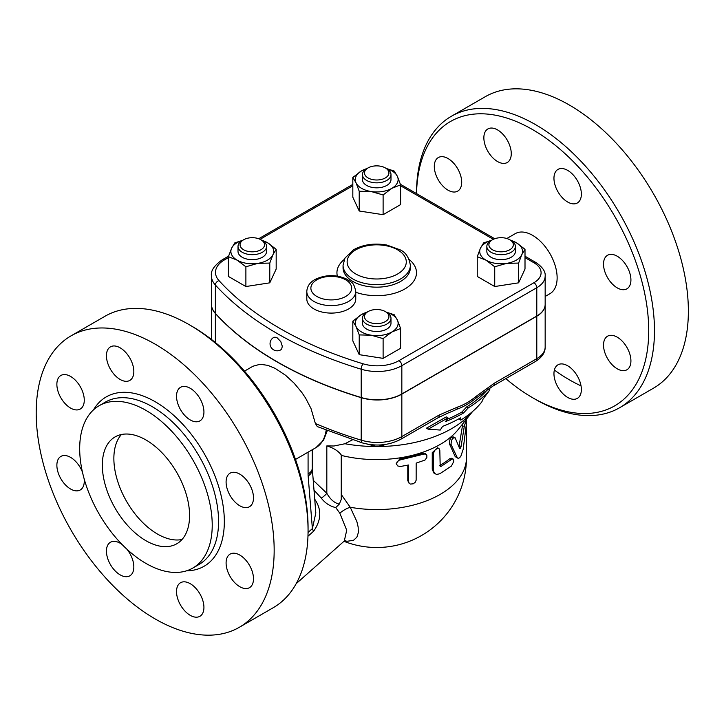 <?xml version="1.0" encoding="UTF-8"?>
<svg xmlns="http://www.w3.org/2000/svg" width="724" height="724" viewBox="0 0 724 724"><rect width="100%" height="100%" fill="white"/><g stroke="black" fill="none" stroke-linecap="round" stroke-linejoin="round"><path stroke-width="1.09" d="M451.369 116.274L485.261 96.708A168.267 97.152 60 0 1 569.39 105.043A168.267 97.152 60 0 1 679.311 253.309A168.267 97.152 60 0 1 653.528 388.154L619.635 407.721A168.267 97.152 -120 0 0 645.419 272.876A168.267 97.152 -120 0 0 535.498 124.609A168.267 97.152 -120 0 0 451.36 116.274A168.267 97.152 -120 0 0 416.517 193.299L416.517 193.589M581.037 385.883A168.267 97.152 60 0 1 554.376 370.055M416.544 193.607A164.185 94.799 60 0 1 532.611 129.605A164.185 94.799 60 0 1 648.713 330.696A164.185 94.799 60 0 1 532.611 397.72A164.185 94.799 60 0 1 505.814 378.625M532.611 397.72L535.498 399.386A168.267 97.152 -120 0 0 619.635 407.721M506.836 238.513L515.28 233.635A34.671 20.019 60 0 1 549.95 253.653A34.671 20.019 60 0 1 549.95 293.691L545.163 296.46M567.661 170.375A19.376 11.186 60 0 1 580.322 187.453A19.376 11.186 60 0 1 577.345 202.973A19.376 11.186 60 0 1 567.661 202.014A19.376 11.186 60 0 1 555 184.946A19.376 11.186 60 0 1 557.969 169.416A19.376 11.186 60 0 1 567.661 170.375M626.912 266.45A19.376 11.186 60 0 1 626.912 288.822A19.376 11.186 60 0 1 607.536 277.636A19.376 11.186 60 0 1 607.536 255.264A19.376 11.186 60 0 1 626.912 266.45M630.921 360.887A19.376 11.186 60 0 1 626.912 369.765A19.376 11.186 60 0 1 611.979 364.57A19.376 11.186 60 0 1 603.526 345.067A19.376 11.186 60 0 1 607.536 336.198A19.376 11.186 60 0 1 622.468 341.393A19.376 11.186 60 0 1 630.921 360.887M577.345 398.381A19.376 11.186 60 0 1 557.969 387.186A19.376 11.186 60 0 1 557.969 364.815A19.376 11.186 60 0 1 577.345 376A19.376 11.186 60 0 1 577.345 398.381M434.3 166.439A19.376 11.186 60 0 1 438.319 157.56A19.376 11.186 60 0 1 453.251 162.755A19.376 11.186 60 0 1 461.704 182.258A19.376 11.186 60 0 1 457.695 191.127A19.376 11.186 60 0 1 442.762 185.932A19.376 11.186 60 0 1 434.3 166.439M487.876 128.944A19.376 11.186 60 0 1 507.252 140.139A19.376 11.186 60 0 1 507.252 162.511A19.376 11.186 60 0 1 487.876 151.325A19.376 11.186 60 0 1 487.876 128.944M145.949 410.372A93.722 54.11 60 0 1 207.182 492.963A93.722 54.11 60 0 1 192.81 568.059A93.722 54.11 60 0 1 99.088 513.949A93.722 54.11 60 0 1 99.097 405.739A93.722 54.11 60 0 1 145.949 410.372M155.18 344.181A168.267 97.152 60 0 1 265.111 492.456A168.267 97.152 60 0 1 239.318 627.292A168.267 97.152 60 0 1 71.052 530.149A168.267 97.152 60 0 1 71.052 335.846A168.267 97.152 60 0 1 155.18 344.181M190.231 419.929A19.376 11.186 60 0 1 177.57 402.852A19.376 11.186 60 0 1 180.538 387.322A19.376 11.186 60 0 1 190.231 388.281A19.376 11.186 60 0 1 202.892 405.359A19.376 11.186 60 0 1 199.915 420.888A19.376 11.186 60 0 1 190.231 419.929M230.105 495.542A19.376 11.186 60 0 1 230.105 473.17A19.376 11.186 60 0 1 249.481 484.356A19.376 11.186 60 0 1 249.481 506.728A19.376 11.186 60 0 1 230.105 495.542M226.096 562.973A19.376 11.186 60 0 1 230.105 554.104A19.376 11.186 60 0 1 245.038 559.299A19.376 11.186 60 0 1 253.491 578.802A19.376 11.186 60 0 1 249.481 587.671A19.376 11.186 60 0 1 234.549 582.476A19.376 11.186 60 0 1 226.096 562.973M180.538 582.72A19.376 11.186 60 0 1 199.915 593.906A19.376 11.186 60 0 1 199.915 616.287A19.376 11.186 60 0 1 180.538 605.101A19.376 11.186 60 0 1 180.538 582.72M126.926 549.217A19.376 11.186 60 0 1 129.822 575.815A19.376 11.186 60 0 1 120.139 574.856A19.376 11.186 60 0 1 107.478 557.779A19.376 11.186 60 0 1 110.446 542.258A19.376 11.186 60 0 1 120.139 543.217A19.376 11.186 60 0 1 122.066 544.484M84.138 478.79A19.376 11.186 60 0 1 80.264 489.967A19.376 11.186 60 0 1 60.888 478.781A19.376 11.186 60 0 1 60.888 456.41A19.376 11.186 60 0 1 80.264 467.595A19.376 11.186 60 0 1 82.473 472.22M84.274 400.164A19.376 11.186 60 0 1 80.264 409.033A19.376 11.186 60 0 1 65.332 403.838A19.376 11.186 60 0 1 56.87 384.344A19.376 11.186 60 0 1 60.888 375.475A19.376 11.186 60 0 1 75.821 380.661A19.376 11.186 60 0 1 84.274 400.164M129.822 380.417A19.376 11.186 60 0 1 110.446 369.231A19.376 11.186 60 0 1 110.446 346.859A19.376 11.186 60 0 1 129.822 358.045A19.376 11.186 60 0 1 129.822 380.417M71.052 335.846L104.944 316.279A168.267 97.152 60 0 1 189.073 324.614A168.267 97.152 60 0 1 189.082 324.614A168.267 97.152 60 0 1 308.062 530.701A168.267 97.152 60 0 1 273.21 607.726L239.318 627.292M308.062 530.701L308.062 527.371A164.185 94.799 -120 0 0 191.96 326.28L189.073 324.614M191.96 326.28L189.082 324.614M145.949 540.719A61.694 35.621 60 0 1 105.65 486.347A61.694 35.621 60 0 1 115.098 436.907A61.694 35.621 60 0 1 176.801 472.528A61.694 35.621 60 0 1 176.801 543.769A61.694 35.621 60 0 1 145.949 540.719M121.415 434.518A61.694 35.621 -120 0 0 118.935 484.98A61.694 35.621 -120 0 0 157.488 534.059A61.694 35.621 -120 0 0 182.023 539.498M491.343 240.422A21.412 12.362 0 0 0 480.437 248.223A21.412 12.362 0 0 0 485.985 260.16A21.412 12.362 0 0 0 506.664 263.364A21.412 12.362 0 0 0 521.814 254.622A21.412 12.362 0 0 0 516.266 242.676A21.412 12.362 0 0 0 510.927 240.431M515.407 246.422L515.407 251.418A14.281 8.245 180 0 1 501.126 259.663A14.281 8.245 180 0 1 486.845 251.418L486.845 246.422A14.281 8.245 0 0 0 501.126 254.667A14.281 8.245 0 0 0 515.407 246.422A14.281 8.245 0 0 0 511.225 240.594L509.777 239.762A12.236 7.068 180 0 1 509.777 249.753A12.236 7.068 180 0 1 492.474 249.753A12.236 7.068 180 0 1 492.474 239.762A12.236 7.068 180 0 1 509.777 239.762M509.995 239.888L516.266 242.676L525.009 249.291L521.814 254.622L518.61 263.074L506.664 263.364L494.727 266.776L485.985 260.16L477.243 256.676L480.437 248.223L483.641 242.884L491.623 240.278M366.905 312.261A21.412 12.362 0 0 0 361.566 314.506A21.412 12.362 0 0 0 356.027 326.452L352.823 321.121L361.566 314.506L367.837 311.718M386.218 312.107L394.191 314.723L397.395 320.053L400.598 328.506L391.856 331.999L383.114 338.606L371.168 335.194L359.222 334.913L356.027 326.452A21.412 12.362 0 0 0 371.168 335.194A21.412 12.362 0 0 0 391.856 331.999A21.412 12.362 0 0 0 397.395 320.053A21.412 12.362 0 0 0 386.498 312.252M390.987 318.252L390.987 323.257A14.281 8.245 180 0 1 376.706 331.492A14.281 8.245 180 0 1 362.434 323.257L362.434 318.252A14.281 8.245 0 0 0 376.706 326.497A14.281 8.245 0 0 0 390.987 318.252A14.281 8.245 0 0 0 386.806 312.424L385.358 311.591A12.236 7.068 180 0 1 385.358 321.583A12.236 7.068 180 0 1 368.054 321.583A12.236 7.068 180 0 1 368.054 311.591A12.236 7.068 180 0 1 385.358 311.591L386.806 312.424M491.026 240.594L492.474 239.762L491.026 240.594A14.281 8.245 0 0 0 486.845 246.422M368.054 311.591L366.616 312.424A14.281 8.245 0 0 0 362.434 318.252M243.635 239.762L242.196 240.594A14.281 8.245 0 0 0 238.015 246.422A14.281 8.245 0 0 0 246.83 254.043A14.281 8.245 0 0 0 262.387 252.251A14.281 8.245 0 0 0 266.568 246.422A14.281 8.245 0 0 0 262.387 240.594L260.948 239.762A12.236 7.068 180 0 1 260.948 249.753A12.236 7.068 180 0 1 243.635 249.753A12.236 7.068 180 0 1 243.635 239.762A12.236 7.068 180 0 1 260.948 239.762M266.568 246.422L266.568 251.418A14.281 8.245 180 0 1 262.387 257.246A14.281 8.245 180 0 1 246.83 259.038A14.281 8.245 180 0 1 238.015 251.418L238.015 246.422M261.165 239.888L267.437 242.676A21.412 12.362 0 0 0 262.097 240.431M276.179 249.291L272.975 254.622A21.412 12.362 0 0 0 267.437 242.676L276.179 249.291L276.179 269.038L269.781 282.831L269.781 263.074L257.834 263.364A21.412 12.362 0 0 0 272.975 254.622L269.781 263.074M242.486 240.431A21.412 12.362 0 0 0 231.608 248.223L234.802 242.884L242.73 240.287M237.146 260.16L228.404 256.676L231.608 248.223A21.412 12.362 0 0 0 237.146 260.16A21.412 12.362 0 0 0 257.834 263.364L245.888 266.776L237.146 260.16M518.61 263.074L518.61 282.831L525.009 269.038L525.009 249.291M518.61 282.831L494.727 286.532L494.727 266.776M400.598 328.506L400.598 348.262L383.114 358.362L383.114 338.606M383.114 358.362L359.222 354.66L359.222 334.913M359.222 354.66L352.823 340.877L352.823 321.121M269.781 282.831L245.888 286.532L228.404 276.432L228.404 256.676M245.888 286.532L245.888 266.776M494.727 286.532L477.243 276.432L477.243 256.676M368.054 177.923A12.236 7.068 180 0 1 368.054 167.932A12.236 7.068 180 0 1 385.358 167.932A12.236 7.068 180 0 1 385.358 177.923A12.236 7.068 180 0 1 368.054 177.923M368.054 167.932L366.616 168.764A14.281 8.245 0 0 0 362.434 174.593A14.281 8.245 0 0 0 366.616 180.421A14.281 8.245 0 0 0 382.172 182.213A14.281 8.245 0 0 0 390.987 174.593A14.281 8.245 0 0 0 386.806 168.764L385.358 167.932M390.987 174.593L390.987 179.588A14.281 8.245 180 0 1 382.172 187.208A14.281 8.245 180 0 1 366.616 185.416A14.281 8.245 180 0 1 362.434 179.588L362.434 174.593M386.272 168.457L394.191 171.054L397.395 176.394L400.598 184.846L391.856 188.331A21.412 12.362 0 0 0 397.395 176.394A21.412 12.362 0 0 0 386.516 168.602M383.114 194.946L371.168 191.534A21.412 12.362 0 0 0 391.856 188.331L383.114 194.946L383.114 214.693L359.222 211.001L359.222 191.245L356.027 182.792A21.412 12.362 0 0 0 371.168 191.534L359.222 191.245M366.905 168.602A21.412 12.362 0 0 0 361.566 170.846L367.837 168.058M352.823 177.452L361.566 170.846A21.412 12.362 0 0 0 356.027 182.792L352.823 177.452L352.823 197.209L359.222 211.001M383.114 214.693L400.598 204.602L400.598 184.846M545.163 304.46A28.553 16.489 180 0 1 545.163 304.542A28.553 16.489 180 0 1 536.792 316.207L401.838 394.118A34.671 20.019 180 0 1 361.204 397.693A346.733 200.186 180 0 1 215.372 313.501A34.671 20.019 180 0 1 211.399 304.198A34.671 20.019 180 0 1 211.399 304.107M355.756 291.473L355.756 298.967A24.471 14.127 180 0 1 331.275 313.094A24.471 14.127 180 0 1 306.804 298.967L306.804 291.473A24.471 14.127 0 0 0 313.972 301.465A24.471 14.127 0 0 0 340.642 304.523A24.471 14.127 0 0 0 355.756 291.473C353.502 280.794 351.14 282.921 347.547 279.5C336.805 274.378 326.026 274.342 315.193 279.401C309.917 282.269 307.121 286.288 306.804 291.473M211.399 275.717A34.671 20.019 0 0 0 215.372 285.021A4.082 2.95 -42.3 0 1 218.992 280.595A30.598 17.666 180 0 1 224.44 259.898A4.082 2.353 60 0 0 222.404 259.699C214.331 265.391 210.666 270.731 211.399 275.717L211.399 304.026A34.671 20.019 0 0 0 215.372 313.329A346.733 200.186 0 0 0 361.204 397.521A34.671 20.019 0 0 0 401.838 393.956L536.792 316.035A28.553 16.489 0 0 0 545.163 304.379L545.163 276.07C545.661 271.636 542.593 267.129 535.95 262.541A4.082 2.353 -60 0 0 533.914 262.749A24.471 14.127 180 0 1 533.914 282.731A4.082 2.353 60 0 1 536.792 287.727A28.553 16.489 0 0 0 545.163 276.07M273.663 337.474L275.011 337.158L277.192 337.855L280.803 341.619L282.288 346.226L281.736 348.905L280.803 349.837A7.14 7.14 0 0 1 271.011 347.248A7.14 7.14 0 0 1 273.663 337.474M385.403 444.436L382.652 445.577L376.706 446.545L367.421 444.138M352.488 439.803L344.968 443.74A106.057 61.232 0 0 0 376.706 446.545A106.057 61.232 0 0 0 472.6 411.476M437.993 417.784A6.118 3.53 -120 0 0 439.26 414.979L401.838 436.59A6.118 3.53 60 0 1 400.571 439.387L437.993 417.784L448.581 412.789A127.478 73.595 0 0 0 456.681 409.322C463.143 407.078 469.577 403.358 475.976 398.182A127.478 73.595 0 0 0 479.487 395.539L493.171 385.928A6.118 3.53 60 0 1 493.162 385.928L535.525 361.466C542.077 357.276 545.29 352.452 545.163 347.013A28.553 16.489 180 0 1 536.792 358.67A6.118 3.53 60 0 1 535.525 361.466M447.025 419.341A120.519 69.576 0 0 0 461.93 412.028L466.663 406.888A123.732 71.432 0 0 0 487.65 389.458M460.717 420.11A115.324 66.581 0 0 0 481.831 401.874L483.071 399.078L489.876 389.865A126.03 72.762 180 0 1 468.292 407.829L463.559 412.97A122.818 70.907 180 0 1 445.649 421.522L447.957 417.857L428.174 429.187L440.246 430.056L442.563 426.4A118.537 68.436 0 0 0 460.527 417.884L460.717 420.11L459.052 418.725M428.174 429.187L426.445 428.183L446.301 416.897L447.957 417.857M463.559 412.97L461.93 412.028M468.292 407.829L466.663 406.888M489.876 389.865L488.347 388.987M455.215 437.948C452.581 437.423 451.206 439.595 451.07 444.482L457.342 457.794L458.799 458.31L460.745 456.545L463.17 449.323L466.247 425.079L465.939 421.649L464.446 425.413L461.116 446.355C460.627 448.247 460.111 448.907 459.577 448.328L455.152 437.821L452.916 436.762M458.057 458.319L455.215 456.636L449.423 443.785C449.55 438.907 450.898 436.753 453.468 437.341M458.989 446.835L462.799 423.748M400.544 466.464L397.874 466.03L396.544 464.238L397.033 461.966L399.241 460.174L424.119 454.048L425.703 454.129L426.852 455.17L426.852 457.514L425.006 460.057L416.173 463.134L416.146 480.229L415.241 482.238L413.241 483.804L410.327 484.084L408.589 482.392L408.49 465.007L400.544 466.464M396.662 464.645L396.227 463.514L400.01 458.663A89.74 51.811 0 0 0 422.49 453.188L425.25 453.514L426.373 454.527M408.879 483.026L407.784 480.555L407.784 465.152M439.812 450.437L439.061 448.654L436.925 448.627L434.862 450.247L433.531 453.143L433.558 471.089L434.491 473.306L436.545 474.455L439.812 473.749L451.432 466.039L453.722 461.532L453.55 459.45L452.283 458.898L441.314 466.256L440.192 466.319L439.812 450.437M435.124 473.885L433.875 473.016L432.246 469.315L432.246 452.663L437.586 447.722L438.988 448.608M439.812 465.451L439.875 465.414A89.74 51.811 0 0 0 449.776 458.699L451.278 458.238L452.989 458.898M536.792 316.207L536.792 358.67L494.438 383.123A6.118 3.53 60 0 1 493.171 385.928M494.438 383.123L476.084 396.39A6.118 2.76 50.9 0 1 475.976 398.182M401.838 394.118L401.838 436.59A34.671 20.019 180 0 1 361.204 440.156A6.118 2.326 106.9 0 0 362.272 442.889L317.293 426.59L315.383 423.513L311.003 408.508L305.646 398.191L301.754 392.372L294.17 383.231L285.645 375.331L275.075 368.335L267.799 365.349L260.142 364.262L252.993 366.217M456.681 409.322A6.118 4.163 -108.9 0 0 457.613 407.06L439.26 414.979M344.968 443.74L334.036 445.993L326.823 445.912C333.52 447.966 338.325 450.98 341.248 454.971L341.683 455.496A89.74 51.811 0 0 0 458.192 429.504L472.618 411.467M341.683 455.496L341.683 495.089L350.226 507.262A12.236 4.661 -31 0 0 339.827 513.207L346.724 530.24L344.28 541.036L296.17 583.689M344.506 540.846L347.221 541.262L353.493 540.312L356.869 537.217L358.317 532.683L358.154 527.009L356.851 521.515L350.226 507.262A89.74 51.811 0 0 0 466.455 457.758L466.455 419.178M313.99 490.148L321.302 498.139C325.103 503.108 329.909 506.248 335.746 507.578L339.827 513.207M308.08 452.174L308.08 473.994A14.281 8.245 0 0 0 312.261 468.166L315.818 512.972L312.379 528.62A6.118 2.498 -131.6 0 0 313.628 531.208C321.492 519.932 321.791 509.18 314.524 498.936M335.746 507.578L339.284 504.121L341.248 499.424L341.683 495.089M339.284 504.121C334.452 503.035 330.298 499.424 326.823 493.27L313.193 480.247M321.302 498.139A6.118 1.222 141.7 0 0 326.823 493.27L326.823 445.912M326.171 430.264L325.954 431.404A5.511 3.701 9.9 0 0 326.958 430.572M99.097 405.739L105.442 402.073A93.722 54.11 60 0 1 152.302 406.716A93.722 54.11 60 0 1 213.526 489.297A93.722 54.11 60 0 1 199.163 564.394L192.81 568.059M186.466 570.847A97.803 56.463 -120 0 0 222.44 501.832A97.803 56.463 -120 0 0 155.18 401.72A97.803 56.463 -120 0 0 93.514 409.838M352.914 278.984A33.657 19.43 0 0 0 389.584 283.193A33.657 19.43 0 0 0 410.363 265.246C409.006 257.237 405.476 252.052 399.775 249.699L386.779 245.029C374.308 242.911 363.213 244.495 353.502 249.789L344.995 258.025L343.058 265.246A33.657 19.43 0 0 0 352.914 278.984M355.801 273.989A29.575 17.077 180 0 1 369.059 245.418A29.575 17.077 180 0 1 405.277 266.332A29.575 17.077 180 0 1 355.801 273.989M316.859 296.469A20.399 11.774 180 0 1 325.999 276.767A20.399 11.774 180 0 1 350.977 291.193A20.399 11.774 180 0 1 316.859 296.469M410.363 265.246L410.363 267.744A33.657 19.43 180 0 1 389.584 285.69A33.657 19.43 180 0 1 352.914 281.482A33.657 19.43 180 0 1 343.058 267.744L343.058 265.246M224.44 259.898L228.404 257.608M260.088 239.318L352.823 185.778M215.372 313.329L215.372 285.021A346.733 200.186 0 0 0 361.204 369.213A4.082 1.548 -73.1 0 1 363.095 363.801A342.651 197.833 180 0 1 218.992 280.595M400.598 185.778L493.325 239.318M525.009 257.608L533.914 262.749M361.204 397.521L361.204 369.213A34.671 20.019 0 0 0 401.838 365.647A4.082 2.353 -120 0 0 398.951 360.652A30.598 17.666 180 0 1 363.095 363.801M401.838 393.956L401.838 365.647L536.792 287.727L536.792 316.035M533.914 282.731L398.951 360.652M355.756 292.252A39.775 22.96 0 0 0 405.712 288.451A39.775 22.96 0 0 0 409.123 259.427M344.298 259.427A39.775 22.96 0 0 0 337.366 276.097M449.423 443.785L451.07 444.482M455.215 456.636L456.998 457.206M462.346 425.983L464.292 426.336M459.242 445.894L461.116 446.355M400.01 458.663L400.544 459.803M407.784 480.555L408.49 481.659M422.49 453.188L423.531 454.201M432.246 452.663L433.504 453.586M432.246 469.315L433.504 470.238M449.776 458.699L451.432 459.378M439.875 465.414L441.314 466.256M361.204 397.693L361.204 440.156A346.733 200.186 180 0 1 315.383 423.513M476.084 396.39C469.93 401.404 463.767 404.951 457.613 407.06M215.372 342.552L215.372 313.501M307.962 536.24L313.628 531.208M341.248 499.424L341.248 454.971M308.08 473.994A28.553 16.489 120 0 0 308.153 476.003L312.379 528.62L308.053 532.457M312.288 469.034A14.281 8.941 175.4 0 1 308.153 476.003M325.954 431.404A50.988 29.44 60 0 1 315.981 447.613L323.592 440.129L327.284 430.708M222.404 259.699L228.585 256.124M258.694 238.739L352.823 184.394M400.417 184.294L494.718 238.739M525.009 256.224L535.95 262.541M463.966 421.377L465.957 421.658M362.272 442.889C376.118 446.618 388.888 445.45 400.571 439.387M343.963 541.317A89.74 89.74 0 0 0 466.455 457.758M345.294 540.439L344.28 541.036M295.492 459.441L315.981 447.613M244.504 371.122L253.029 366.199M312.261 468.166L312.261 449.758M545.163 347.013L545.163 304.542M211.399 339.393L211.399 304.198"/></g></svg>
